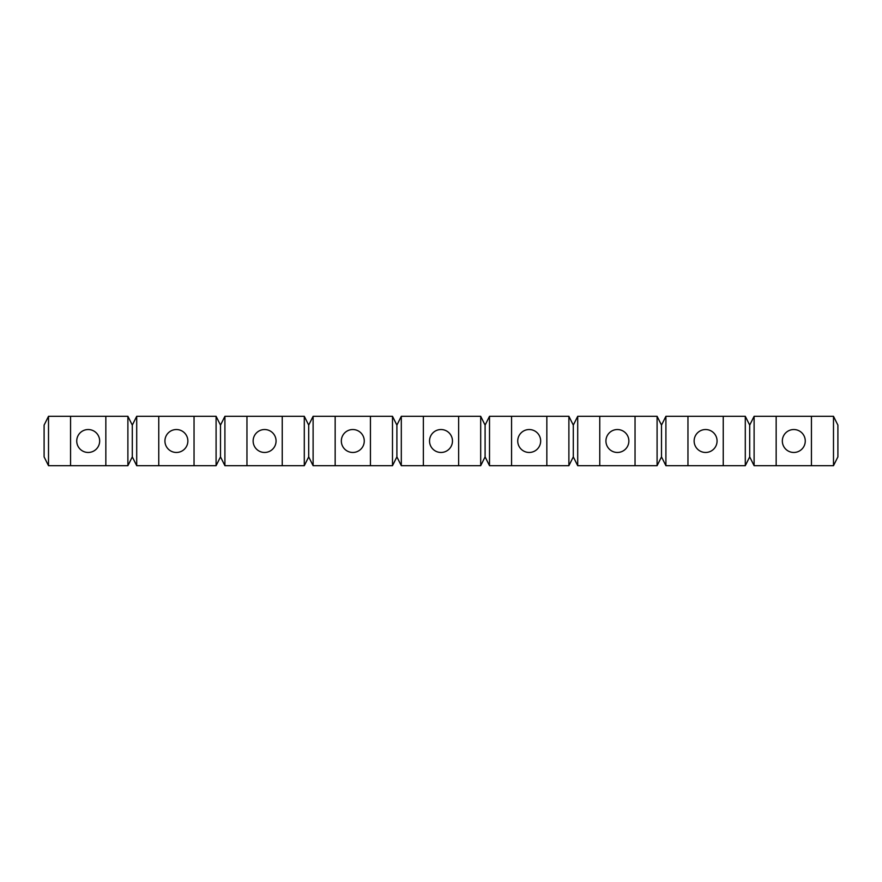 <?xml version="1.0" encoding="UTF-8"?>
<svg xmlns="http://www.w3.org/2000/svg" width="882" height="882" viewBox="0 0 882 882"><rect width="100%" height="100%" fill="white"/><g stroke="black" fill="none" stroke-linecap="round" stroke-linejoin="round"><path stroke-width="1.32" d="M216.09 465.696L220.5 456.876L224.91 465.696L224.91 416.304L220.5 425.124L216.09 416.304L216.09 465.696L136.71 465.696L136.71 416.304L132.3 425.124L127.89 416.304L48.51 416.304L44.1 425.124L44.1 456.876L48.51 465.696L48.51 416.304M304.29 416.304L304.29 465.696L308.7 456.876L308.7 425.124L304.29 416.304L224.91 416.304M793.8 429.534A11.466 11.466 0 0 0 782.334 441A11.466 11.466 0 0 0 793.8 452.466A11.466 11.466 0 0 0 805.266 441A11.466 11.466 0 0 0 793.8 429.534M617.4 429.534A11.466 11.466 0 0 0 605.934 441A11.466 11.466 0 0 0 617.4 452.466A11.466 11.466 0 0 0 628.866 441A11.466 11.466 0 0 0 617.4 429.534M529.2 429.534A11.466 11.466 0 0 0 517.734 441A11.466 11.466 0 0 0 529.2 452.466A11.466 11.466 0 0 0 540.666 441A11.466 11.466 0 0 0 529.2 429.534M441 429.534A11.466 11.466 0 0 0 429.534 441A11.466 11.466 0 0 0 441 452.466A11.466 11.466 0 0 0 452.466 441A11.466 11.466 0 0 0 441 429.534M352.8 429.534A11.466 11.466 0 0 0 341.334 441A11.466 11.466 0 0 0 352.8 452.466A11.466 11.466 0 0 0 364.266 441A11.466 11.466 0 0 0 352.8 429.534M264.6 429.534A11.466 11.466 0 0 0 253.134 441A11.466 11.466 0 0 0 264.6 452.466A11.466 11.466 0 0 0 276.066 441A11.466 11.466 0 0 0 264.6 429.534M176.4 429.534A11.466 11.466 0 0 0 164.934 441A11.466 11.466 0 0 0 176.4 452.466A11.466 11.466 0 0 0 187.866 441A11.466 11.466 0 0 0 176.4 429.534M88.2 429.534A11.466 11.466 0 0 0 76.734 441A11.466 11.466 0 0 0 88.2 452.466A11.466 11.466 0 0 0 99.666 441A11.466 11.466 0 0 0 88.2 429.534M705.6 429.534A11.466 11.466 0 0 0 694.134 441A11.466 11.466 0 0 0 705.6 452.466A11.466 11.466 0 0 0 717.066 441A11.466 11.466 0 0 0 705.6 429.534M308.7 456.876L313.11 465.696L313.11 416.304L308.7 425.124M392.49 416.304L392.49 465.696L396.9 456.876L396.9 425.124L392.49 416.304L313.11 416.304M392.49 465.696L370.44 465.696L370.44 416.304M370.44 465.696L335.16 465.696L335.16 416.304M335.16 465.696L313.11 465.696M127.89 416.304L127.89 465.696L132.3 456.876L132.3 425.124M127.89 465.696L105.84 465.696L105.84 416.304M105.84 465.696L70.56 465.696L70.56 416.304M70.56 465.696L48.51 465.696M132.3 456.876L136.71 465.696M220.5 456.876L220.5 425.124M216.09 416.304L136.71 416.304M194.04 465.696L194.04 416.304M158.76 465.696L158.76 416.304M304.29 465.696L282.24 465.696L282.24 416.304M282.24 465.696L246.96 465.696L246.96 416.304M246.96 465.696L224.91 465.696M396.9 456.876L401.31 465.696L480.69 465.696L485.1 456.876L489.51 465.696L568.89 465.696L573.3 456.876L577.71 465.696L657.09 465.696L661.5 456.876L665.91 465.696L745.29 465.696L749.7 456.876L754.11 465.696L833.49 465.696L837.9 456.876L837.9 425.124L833.49 416.304L754.11 416.304L749.7 425.124L745.29 416.304L665.91 416.304L661.5 425.124L657.09 416.304L577.71 416.304L573.3 425.124L568.89 416.304L489.51 416.304L485.1 425.124L480.69 416.304L401.31 416.304L396.9 425.124M754.11 465.696L754.11 416.304M776.16 465.696L776.16 416.304M811.44 465.696L811.44 416.304M833.49 465.696L833.49 416.304M749.7 456.876L749.7 425.124M665.91 465.696L665.91 416.304M687.96 465.696L687.96 416.304M723.24 465.696L723.24 416.304M745.29 465.696L745.29 416.304M661.5 456.876L661.5 425.124M577.71 465.696L577.71 416.304M599.76 465.696L599.76 416.304M635.04 465.696L635.04 416.304M657.09 465.696L657.09 416.304M573.3 456.876L573.3 425.124M489.51 465.696L489.51 416.304M511.56 465.696L511.56 416.304M546.84 465.696L546.84 416.304M568.89 465.696L568.89 416.304M485.1 456.876L485.1 425.124M401.31 465.696L401.31 416.304M423.36 465.696L423.36 416.304M458.64 465.696L458.64 416.304M480.69 465.696L480.69 416.304"/></g></svg>
